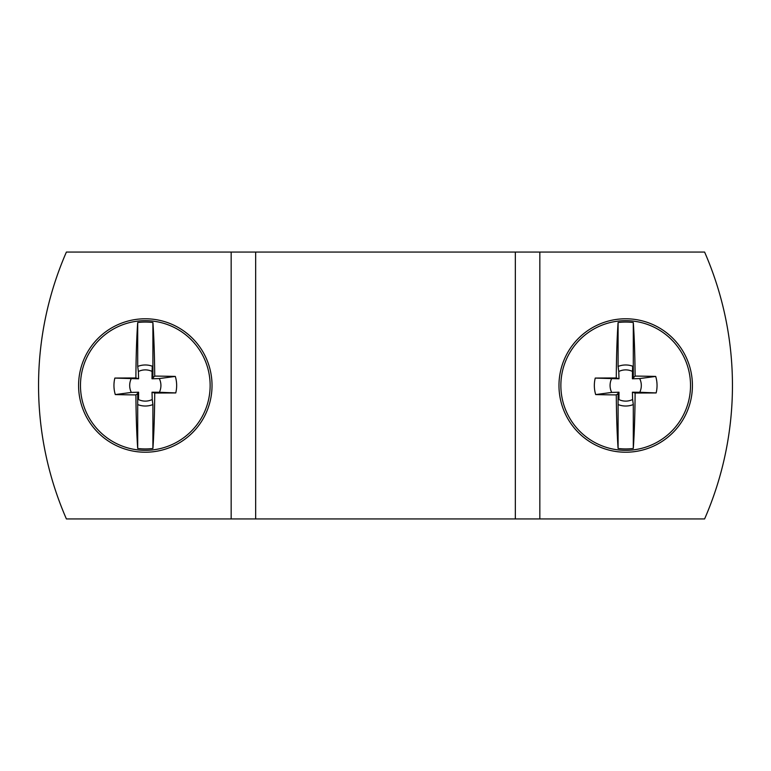 <?xml version="1.0" encoding="UTF-8"?>
<svg xmlns="http://www.w3.org/2000/svg" width="771" height="771" viewBox="0 0 771 771"><rect width="100%" height="100%" fill="white"/><g stroke="black" fill="none" stroke-linecap="round" stroke-linejoin="round"><path stroke-width="1.16" d="M539.835 518.941L539.835 252.059L704.598 252.059A333.602 333.602 0 0 1 704.598 518.941L66.402 518.941A333.602 333.602 0 0 1 66.402 252.059L231.165 252.059L231.165 518.941M539.835 252.059L231.165 252.059M152.022 321.015A64.831 64.831 0 0 1 210.136 385.5A64.831 64.831 0 0 1 138.587 449.985A64.831 64.831 0 0 1 80.473 385.5A64.831 64.831 0 0 1 152.022 321.015M212.025 385.5A66.72 66.72 0 0 0 145.305 318.78A66.72 66.72 0 0 0 78.584 385.5A66.72 66.72 0 0 0 145.305 452.22A66.72 66.72 0 0 0 212.025 385.5M152.909 322.529A63.434 63.434 0 0 0 137.701 322.529L137.701 366.437A20.528 20.528 0 0 1 152.282 366.196L152.282 377.896L152.909 377.896L152.909 322.529A86.66 5.869 90 0 1 154.711 376.094L152.909 377.896M138.539 399.58L138.607 392.208L138.539 399.58A15.622 15.622 0 0 0 152.234 399.494L152.012 392.198L154.72 393.037A86.545 1.821 0 0 0 175.759 392.931A31.351 31.351 0 0 0 175.316 376.421A86.66 5.869 180 0 0 154.711 376.094M154.72 393.037A86.66 5.869 90 0 1 152.909 448.471A63.434 63.434 0 0 1 137.701 448.471A86.66 5.869 -90 0 1 135.898 394.906L138.327 393.104M152.234 399.494L152.909 404.563L152.909 448.471M138.327 404.804A20.528 20.528 0 0 0 152.909 404.563M175.759 392.931L159.385 392.266A15.622 15.622 0 0 0 159.298 378.571L175.316 376.421M159.298 378.571L152.003 378.792L152.07 371.42A15.622 15.622 0 0 0 138.375 371.506L138.597 378.802L135.889 377.963A86.545 1.821 180 0 0 114.85 378.069A31.351 31.351 0 0 0 115.293 394.579A86.66 5.869 0 0 0 135.898 394.906M135.889 377.963A86.66 5.869 -90 0 1 137.701 322.529M137.701 393.104L137.701 448.471M152.003 378.792L152.282 377.896M152.282 366.196L152.07 371.42M137.701 366.437L138.375 371.506M152.012 392.198L159.385 392.266M138.607 392.208L131.311 392.429L115.293 394.579M114.85 378.069L138.597 378.802M131.224 378.734A15.622 15.622 0 0 0 131.311 392.429M632.413 321.015A64.831 64.831 0 0 1 690.527 385.5A64.831 64.831 0 0 1 618.978 449.985A64.831 64.831 0 0 1 560.864 385.5A64.831 64.831 0 0 1 632.413 321.015M692.416 385.5A66.72 66.72 0 0 0 625.695 318.78A66.72 66.72 0 0 0 558.975 385.5A66.72 66.72 0 0 0 625.695 452.22A66.72 66.72 0 0 0 692.416 385.5M633.299 322.529A63.434 63.434 0 0 0 618.091 322.529L618.091 366.437A20.528 20.528 0 0 1 632.673 366.196L632.673 377.896L633.299 377.896L633.299 322.529A86.66 5.869 90 0 1 635.102 376.094L633.299 377.896M618.93 399.58L618.997 392.208L618.93 399.58A15.622 15.622 0 0 0 632.625 399.494L632.403 392.198L635.111 393.037A86.545 1.821 0 0 0 656.15 392.931A31.351 31.351 0 0 0 655.707 376.421A86.66 5.869 180 0 0 635.102 376.094M635.111 393.037A86.66 5.869 90 0 1 633.299 448.471A63.434 63.434 0 0 1 618.091 448.471A86.66 5.869 -90 0 1 616.289 394.906L618.718 393.104M632.625 399.494L633.299 404.563L633.299 448.471M618.718 404.804A20.528 20.528 0 0 0 633.299 404.563M656.15 392.931L639.776 392.266A15.622 15.622 0 0 0 639.689 378.571L655.707 376.421M639.689 378.571L632.393 378.792L632.461 371.42A15.622 15.622 0 0 0 618.766 371.506L618.988 378.802L616.28 377.963A86.545 1.821 180 0 0 595.241 378.069A31.351 31.351 0 0 0 595.684 394.579A86.66 5.869 0 0 0 616.289 394.906M616.28 377.963A86.66 5.869 -90 0 1 618.091 322.529M618.091 393.104L618.091 448.471M632.393 378.792L632.673 377.896M632.673 366.196L632.461 371.42M618.091 366.437L618.766 371.506M632.403 392.198L639.776 392.266M618.997 392.208L611.702 392.429L595.684 394.579M595.241 378.069L618.988 378.802M611.615 378.734A15.622 15.622 0 0 0 611.702 392.429M255.664 518.941L255.664 252.059M515.336 518.941L515.336 252.059"/></g></svg>
